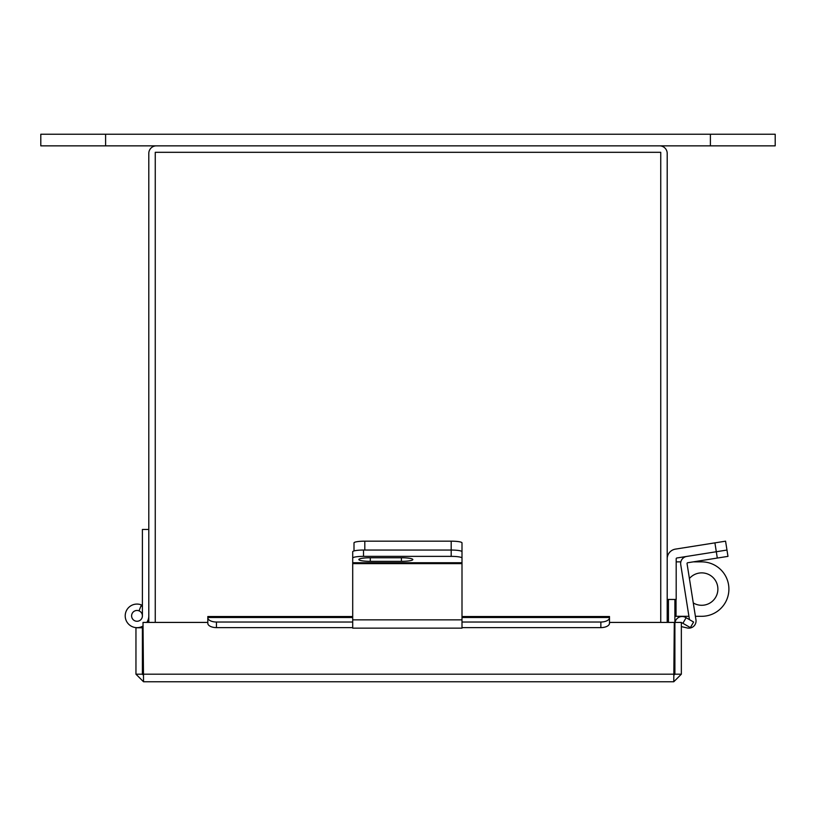 <?xml version="1.0" encoding="UTF-8"?>
<svg xmlns="http://www.w3.org/2000/svg" width="816" height="816" viewBox="0 0 816 816"><rect width="100%" height="100%" fill="white"/><g stroke="black" fill="none" stroke-linecap="round" stroke-linejoin="round"><path stroke-width="1.22" d="M105.601 145.85L105.601 134.232L40.8 134.232L40.8 145.85L659.624 145.85A7.579 7.579 0 0 1 667.202 153.428L667.202 622.414M148.798 622.414L148.798 153.428A7.579 7.579 0 0 1 156.376 145.85M142.402 615.866A5.396 5.396 0 0 0 131.784 614.499A5.396 5.396 0 0 0 136.313 621.221A5.396 5.396 0 0 0 142.402 615.866L142.402 529.472L148.798 529.472M139.026 610.868L141.423 604.931A11.791 11.791 0 0 0 125.246 616.763A11.791 11.791 0 0 0 143.014 626.015M146.819 622.414A11.791 11.791 0 0 0 148.798 615.866M137.006 621.272A5.396 5.396 0 0 0 139.607 620.609M142.402 606.512A10.802 10.802 0 0 0 141.056 605.86M147.808 622.414L147.808 620.609M609.44 623.761L609.491 622.414L674.291 622.414L673.771 681.768L143.534 681.768L135.956 674.189L142.402 674.189L142.402 626.351M207.815 622.975L207.866 623.761M207.815 622.414L143.014 622.414L143.534 681.768M609.491 622.975L609.491 622.414M673.771 681.768L681.35 674.189L681.35 622.414L674.893 622.414L674.893 674.189L673.771 675.311M681.35 674.189L674.893 674.189M142.402 674.189L143.534 675.311M135.956 674.189L135.956 627.769L142.402 627.769M675.026 622.414A7.232 7.232 0 0 1 685.746 617.498L693.6 622.027L690.377 627.616L682.523 623.087A0.775 0.775 0 0 0 681.35 623.761M207.815 617.712A8.639 4.325 0 0 0 216.454 622.027L216.454 627.616A8.639 4.325 180 0 1 207.815 623.302L207.815 616.529L352.706 616.529M461.999 616.529L609.491 616.529L609.491 623.302A8.639 4.325 180 0 1 600.851 627.616L600.851 622.027A8.639 4.325 0 0 0 609.491 617.712M216.454 622.027L352.706 622.027M461.999 622.027L600.851 622.027M216.454 627.616L352.706 627.616M461.999 627.616L600.851 627.616M461.999 558.756L461.999 557.991M354.001 550.933L354.001 542.864A10.802 1.693 -0 0 1 364.803 541.171L451.197 541.171A10.802 1.693 -0 0 1 461.999 542.864L461.999 551.738A10.802 1.693 180 0 0 451.197 550.045A10.802 1.693 -0 0 1 461.999 551.738L461.999 562.744L352.706 562.744L352.706 619.854L461.999 619.854L461.999 562.744M364.803 541.171L364.803 550.045L451.197 550.045L451.197 541.171M352.706 562.744L352.706 551.738A10.802 1.693 -0 0 1 363.508 550.045L451.197 550.045L451.197 556.369A10.802 1.693 180 0 1 461.999 558.052M401.401 561.347A11.444 1.795 180 0 0 412.845 559.552A11.444 1.795 180 0 0 401.401 557.767L370.291 557.767A11.444 1.795 180 0 0 358.846 559.552A11.444 1.795 180 0 0 370.291 561.347L401.401 561.347L401.401 557.767M363.508 550.045L363.508 556.369L451.197 556.369M363.508 556.369A10.802 1.693 180 0 0 352.706 558.052M461.999 619.854L461.999 628.147L352.706 628.147L352.706 619.854M660.746 622.414L660.746 152.306L155.254 152.306L155.254 622.414M693.274 602.932A16.198 16.198 0 0 0 717.886 589.091A16.198 16.198 0 0 0 689.408 578.513M668.447 599.454L668.447 622.414M674.893 599.454L674.893 622.414M674.893 616.304L676.025 616.304L676.025 599.454M676.189 561.867L680.84 561.867L676.189 561.867M701.678 561.867L693.212 561.867L701.678 561.867A27.214 27.214 0 0 1 728.902 589.091A27.214 27.214 0 0 1 701.678 616.304L695.395 616.304M688.918 616.304L676.025 616.304M659.624 145.85L775.2 145.85L775.2 134.232L775.2 145.85M105.601 134.232L775.2 134.232M689.449 619.63L680.738 564.631A7.171 7.171 0 0 1 686.695 556.43L676.841 557.991A0.775 0.775 0 0 0 676.189 558.756L676.189 599.454L667.202 599.454M686.695 556.43L716.305 551.738L714.908 542.864L675.434 549.117A9.761 9.761 0 0 0 667.202 558.756M714.908 542.864L725.567 541.171L727.974 556.369L717.305 558.052L716.305 551.738L726.974 550.045M717.305 558.052L687.694 562.744A0.775 0.775 0 0 0 687.052 563.632L695.956 619.854A7.171 7.171 0 0 1 687.256 627.963L681.35 626.606M674.291 674.189L143.014 674.189M682.89 623.302L686.123 617.712M207.815 617.498L352.706 617.498M461.999 617.498L609.491 617.498M352.706 563.632L461.999 563.632M370.291 557.767L370.291 561.347M710.399 145.85L710.399 134.232M461.999 628.147L352.706 628.147"/></g></svg>
